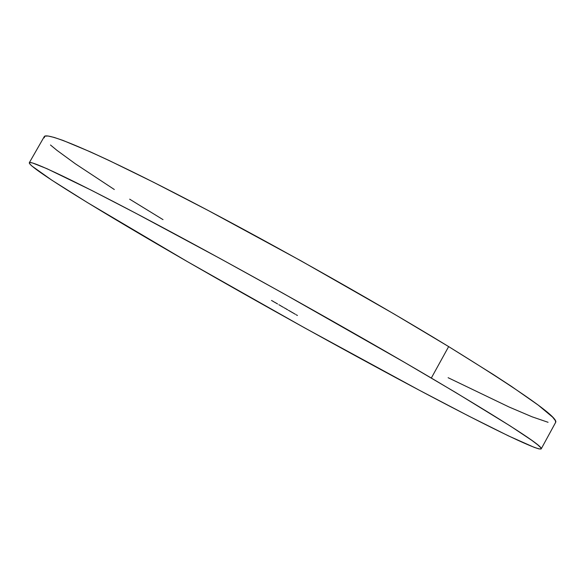 <?xml version="1.0" encoding="UTF-8"?>
<svg xmlns="http://www.w3.org/2000/svg" width="585" height="585" viewBox="0 0 585 585"><rect width="100%" height="100%" fill="white"/><g stroke="black" fill="none" stroke-linecap="round" stroke-linejoin="round"><path stroke-width="0.88" d="M431.32 378.049C506.866 422.853 543.494 446.457 541.22 448.856C537.856 451.423 480.439 422.816 411.562 386.107C341.677 348.814 260.054 303.461 187.536 261.707L87.392 202.549L51.794 180.151L31.787 165.943L29.484 163.551L29.681 162.528L32.57 162.981L47.012 168.721L91.531 190.322L136.005 213.349L220.245 258.607L283.067 293.297L404.82 362.554L455.371 392.308L510.332 426.034L531.546 440.169L537.578 444.71L540.708 447.62L541.096 448.98L538.917 448.885L534.368 447.423L508.555 435.935L468.548 415.972L418.918 390.019L304.624 327.871L187.536 261.707C103.633 213.386 28.277 167.442 29.294 162.754C30.31 159.837 73.878 180.231 156.904 224.413C239.667 268.449 353.267 332.061 431.32 378.049L448.651 346.598L431.32 378.049M541.22 448.856L555.626 422.421C558.989 418.026 523.326 392.747 448.651 346.598C371.409 299.388 258.007 235.799 174.681 193.021C91.084 150.096 46.347 131.844 44.263 136.627L29.301 162.74M295.396 314.255L294.818 314.006L295.396 314.255M293.685 313.267L292.844 312.865L293.685 313.267M290.818 311.659L293.085 312.924L290.818 311.659M288.39 310.284L289.692 310.949L288.39 310.269M285.933 308.778L287.016 309.392L285.933 308.778M281.773 306.43L283.389 307.315L281.773 306.43M280.449 305.597L278.833 304.705L280.449 305.597M276.771 303.432L274.884 302.416L276.771 303.432M273.868 301.823L272.8 301.202L273.868 301.823M271.469 300.449L273.246 301.385L271.469 300.449M274.16 302.014L275.257 302.547L274.16 302.014M277.575 303.959L276.354 303.286L277.582 303.937M280.288 305.575L281.904 306.452L280.288 305.575M284.069 307.747L285.838 308.697L284.069 307.747M287.644 309.809L286.496 309.18L287.652 309.801M289.729 311.059L291.03 311.725L289.729 311.059M293.794 313.385L294.562 313.816L293.794 313.385M296.164 314.796L297.465 315.469L296.164 314.796M163.018 219.631L129.658 199.171M114.316 189.503L75.341 163.785L56.899 150.308L50.478 144.992M44.233 137.804L44.782 136.166L48.029 135.998L54.112 137.409L63.165 140.48L90.434 151.895L108.642 160.283L153.621 182.301L208.289 210.534L301.165 260.939L394.041 313.969L448.651 346.598L493.44 374.597L511.48 386.407L538.237 405.127L552.62 417.134L555.399 420.673L555.618 422.428M548.072 422.297L532.109 416.82L509.162 407.05L448.117 377.705M280.105 305.407L279.016 304.807L280.127 305.407M290.825 311.622L289.604 310.964L290.833 311.615M289.802 311.03L290.774 311.578L289.794 311.044M291.469 312.046L292.595 312.683L291.469 312.046M296.237 314.788L297.282 315.366L296.237 314.788"/></g></svg>
